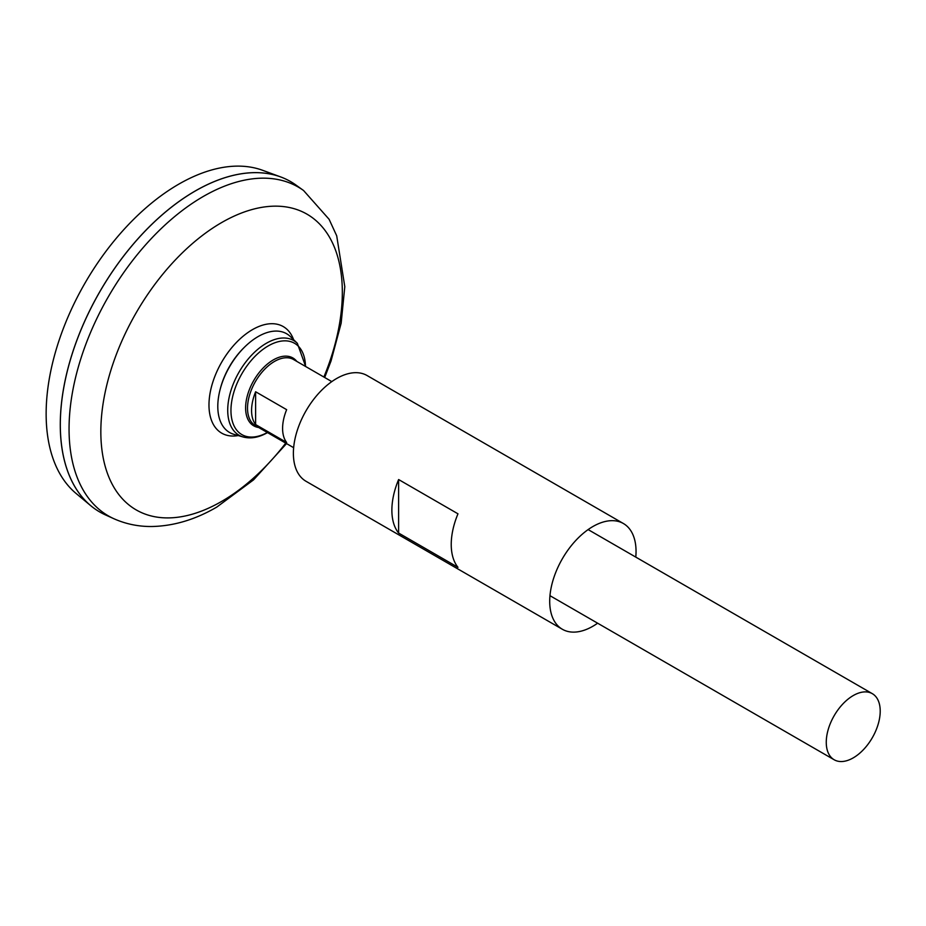 <?xml version="1.0" encoding="UTF-8"?>
<svg xmlns="http://www.w3.org/2000/svg" width="926" height="926" viewBox="0 0 926 926"><rect width="100%" height="100%" fill="white"/><g stroke="black" fill="none" stroke-linecap="round" stroke-linejoin="round"><path stroke-width="1.39" d="M303.566 190.513A189.842 109.604 -60 0 0 108.377 296.679A189.842 109.604 -60 0 0 114.037 518.791L105.506 514.937A190.779 110.148 -60 0 1 99.823 291.736A190.779 110.148 -60 0 1 295.961 185.05L303.566 190.513L329.1 219.288L336.705 235.806L344.796 286.666L341.15 323.22L331.057 360.92L324.69 377.495M60.306 424.675A190.744 110.125 -60 0 1 195.201 191.045M99.811 512.02A190.779 110.148 -60 0 1 90.783 505.723A190.779 110.148 -60 0 1 99.788 291.713A190.779 110.148 -60 0 1 280.624 176.912A190.779 110.148 -60 0 1 290.59 181.577M90.783 505.723L76.117 493.489A187.515 108.261 -60 0 1 84.972 283.159A187.515 108.261 -60 0 1 262.695 170.326L280.624 176.912M853.24 757.873A38.151 22.027 -60 0 1 834.164 759.76A38.151 22.027 -60 0 1 834.164 715.705A38.151 22.027 -60 0 1 872.315 693.667A38.151 22.027 -60 0 1 878.161 724.248A38.151 22.027 -60 0 1 853.24 757.873M255.622 391.756L286.643 409.662A38.151 22.027 120 0 0 286.643 442.489L255.622 424.571A38.151 22.027 -60 0 1 255.622 391.756L255.622 424.571M297.327 343.291A54.657 31.553 -60 0 0 239.047 372.113A54.657 31.553 -60 0 0 243.225 437.003L233.977 434.352A57.018 32.919 -60 0 1 220.168 389.302A57.018 32.919 -60 0 1 244.499 347.169A57.018 32.919 -60 0 1 290.405 336.601L297.327 343.291L305.661 366.511M220.168 389.302L220.469 388.179A54.391 31.403 -60 0 1 243.665 347.991L244.499 347.169M635.78 557.105A61.047 35.246 120 0 0 636.046 551.468A61.047 35.246 120 0 0 623.406 523.526L367.09 375.539A61.047 35.246 120 0 0 306.031 410.785A61.047 35.246 120 0 0 306.031 481.288L562.348 629.263A61.047 35.246 120 0 0 597.629 623.198M623.406 523.526A61.047 35.246 120 0 0 562.348 558.772A61.047 35.246 120 0 0 562.348 629.263M398.62 533.052L457.976 567.325A61.047 35.246 -60 0 1 457.976 513.814L398.62 479.541A61.047 35.246 -60 0 0 398.62 533.052L398.62 479.541M238.237 435.567A61.533 35.524 -60 0 1 221.719 362.112A61.533 35.524 -60 0 1 293.6 339.692M285.729 443.126A170.754 98.584 -60 0 1 221.58 501.452A170.754 98.584 -60 0 1 102.936 404.65A170.754 98.584 -60 0 1 265.623 206.787A170.754 98.584 -60 0 1 323.88 377.032M293.658 447.698L255.426 425.636A38.151 22.027 -60 0 1 255.426 381.57A38.151 22.027 -60 0 1 293.588 359.543L331.809 381.616M258.667 427.499A39.17 22.618 -60 0 1 253.724 380.586A39.17 22.618 -60 0 1 296.818 361.406M267.325 432.5A52.713 30.431 -60 0 1 230.956 410.137A52.713 30.431 -60 0 1 267.927 346.092A52.713 30.431 -60 0 1 305.487 366.418M114.037 518.791C125.89 524.047 138.46 526.628 151.725 526.512C173.66 526.084 195.351 519.602 216.811 507.066L253.55 479.865L286.539 443.589M872.315 693.667L588.126 529.591M834.164 759.76L549.975 595.684M243.225 437.003C250.9 438.993 259.072 437.477 267.753 432.465"/></g></svg>
